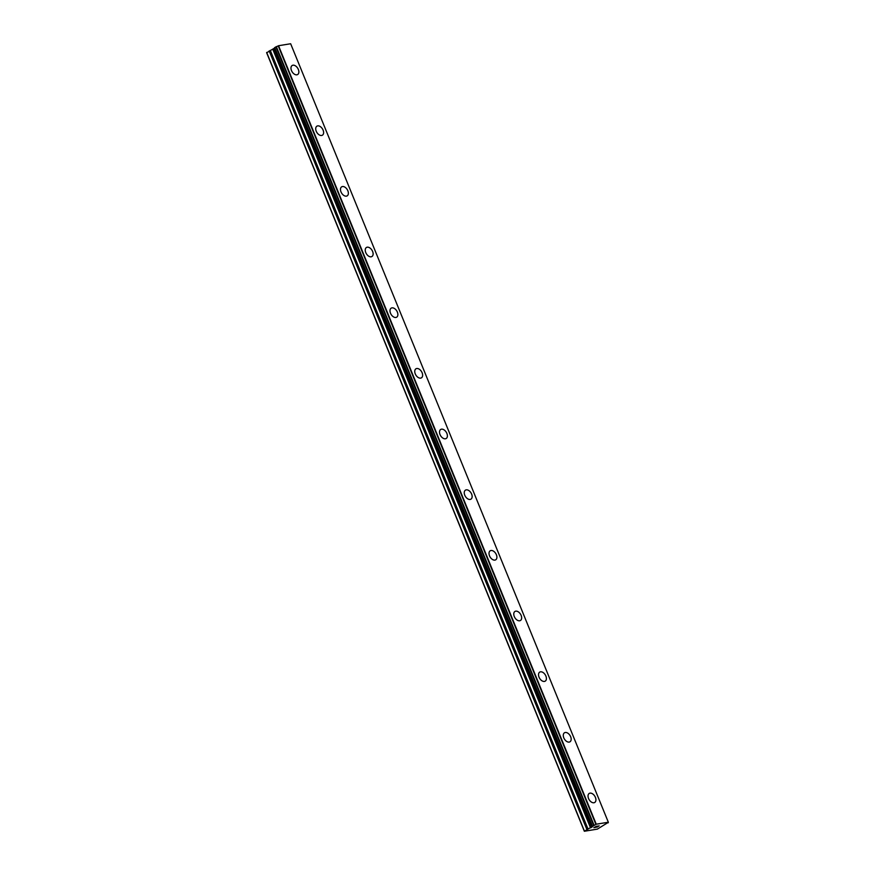 <?xml version="1.0" encoding="UTF-8"?>
<svg xmlns="http://www.w3.org/2000/svg" width="875" height="875" viewBox="0 0 875 875"><rect width="100%" height="100%" fill="white"/><g stroke="black" fill="none" stroke-linecap="round" stroke-linejoin="round"><path stroke-width="1.31" d="M292.163 65.505A5.283 3.325 -121.3 0 1 298.342 69.453A5.283 3.325 -121.3 0 1 297.664 74.528A5.283 3.325 -121.3 0 1 291.484 70.569A5.283 3.325 -121.3 0 1 292.173 65.494A5.283 3.325 -121.3 0 1 298.353 69.453A5.283 3.325 -121.3 0 1 297.664 74.528M316.925 126.164A5.283 3.325 -121.3 0 1 323.105 130.112A5.283 3.325 -121.3 0 1 322.416 135.188A5.283 3.325 -121.3 0 1 316.236 131.239A5.283 3.325 -121.3 0 1 316.925 126.164A5.283 3.325 -121.3 0 1 323.094 130.123A5.283 3.325 -121.3 0 1 322.416 135.188M347.856 190.783A5.283 3.325 -121.3 0 1 347.167 195.858A5.283 3.325 -121.3 0 1 340.998 191.898A5.283 3.325 -121.3 0 1 341.677 186.823A5.283 3.325 -121.3 0 1 347.856 190.783M341.677 186.823A5.283 3.325 -121.3 0 1 347.856 190.772A5.283 3.325 -121.3 0 1 347.178 195.847M366.428 247.483A5.283 3.325 -121.3 0 1 372.608 251.442A5.283 3.325 -121.3 0 1 371.93 256.517A5.283 3.325 -121.3 0 1 365.75 252.558A5.283 3.325 -121.3 0 1 366.439 247.483A5.283 3.325 -121.3 0 1 372.619 251.442A5.283 3.325 -121.3 0 1 371.93 256.517M391.191 308.142A5.283 3.325 -121.3 0 1 397.37 312.102A5.283 3.325 -121.3 0 1 396.681 317.177A5.283 3.325 -121.3 0 1 390.502 313.217A5.283 3.325 -121.3 0 1 391.191 308.142A5.283 3.325 -121.3 0 1 397.359 312.102A5.283 3.325 -121.3 0 1 396.681 317.177M415.942 368.802A5.283 3.325 -121.3 0 1 422.122 372.761A5.283 3.325 -121.3 0 1 421.433 377.836A5.283 3.325 -121.3 0 1 415.264 373.877A5.283 3.325 -121.3 0 1 415.942 368.802A5.283 3.325 -121.3 0 1 422.122 372.761A5.283 3.325 -121.3 0 1 421.444 377.836M440.694 429.472A5.283 3.325 -121.3 0 1 446.873 433.42A5.283 3.325 -121.3 0 1 446.195 438.495A5.283 3.325 -121.3 0 1 440.016 434.536A5.283 3.325 -121.3 0 1 440.705 429.461A5.283 3.325 -121.3 0 1 446.884 433.42A5.283 3.325 -121.3 0 1 446.195 438.495M465.456 490.131A5.283 3.325 -121.3 0 1 471.636 494.08A5.283 3.325 -121.3 0 1 470.947 499.155A5.283 3.325 -121.3 0 1 464.767 495.206A5.283 3.325 -121.3 0 1 465.456 490.131A5.283 3.325 -121.3 0 1 471.625 494.091A5.283 3.325 -121.3 0 1 470.947 499.155M490.208 550.791A5.283 3.325 -121.3 0 1 496.387 554.739A5.283 3.325 -121.3 0 1 495.698 559.825A5.283 3.325 -121.3 0 1 489.53 555.866A5.283 3.325 -121.3 0 1 490.208 550.791A5.283 3.325 -121.3 0 1 496.387 554.75A5.283 3.325 -121.3 0 1 495.709 559.814M514.959 611.45A5.283 3.325 -121.3 0 1 521.139 615.409A5.283 3.325 -121.3 0 1 520.461 620.484A5.283 3.325 -121.3 0 1 514.281 616.525A5.283 3.325 -121.3 0 1 514.97 611.45A5.283 3.325 -121.3 0 1 521.15 615.409A5.283 3.325 -121.3 0 1 520.461 620.484M539.722 672.109A5.283 3.325 -121.3 0 1 545.902 676.069A5.283 3.325 -121.3 0 1 545.212 681.144A5.283 3.325 -121.3 0 1 539.044 677.184A5.283 3.325 -121.3 0 1 539.722 672.109A5.283 3.325 -121.3 0 1 545.891 676.069A5.283 3.325 -121.3 0 1 545.212 681.144M564.484 732.769A5.283 3.325 -121.3 0 1 570.653 736.728A5.283 3.325 -121.3 0 1 569.964 741.803A5.283 3.325 -121.3 0 1 563.795 737.844A5.283 3.325 -121.3 0 1 564.484 732.769A5.283 3.325 -121.3 0 1 570.653 736.728A5.283 3.325 -121.3 0 1 569.975 741.803M589.236 793.439A5.283 3.325 -121.3 0 1 595.405 797.398A5.283 3.325 -121.3 0 1 594.727 802.462A5.283 3.325 -121.3 0 1 588.547 798.503A5.283 3.325 -121.3 0 1 589.236 793.428A5.283 3.325 -121.3 0 1 595.416 797.387A5.283 3.325 -121.3 0 1 594.727 802.462M596.039 826.361L597.166 826.175L596.039 826.361M595.142 826.908L595.744 826.809M595.612 826.897L595 826.995L595.612 826.897M594.092 827.542L595.208 827.367M595.077 827.455L597.319 826.087M593.819 827.652L595.077 827.444M597.636 826.284L599.145 825.836M598.5 826.284L597.756 826.591L598.489 826.273M597.767 826.591L596.28 827.192L597.756 826.591M596.28 827.192L597.461 826.995M595.842 827.323L598.981 825.923M608.18 822.828L608.344 822.237L596.247 824.206L584.347 831.25L597.341 829.128L608.059 822.511M274.739 47.95L266.656 52.763L584.347 831.25M608.344 822.237L290.653 43.75L278.545 45.73L274.619 47.633L592.331 826.077M596.247 824.206L278.545 45.73M596.105 824.261L278.414 45.773M592.309 826.536L274.608 48.048L592.288 826.569M584.358 830.922L266.667 52.434M595.897 824.359L278.206 45.872M594.016 825.114L276.325 46.627M593.644 825.278L275.942 46.791M592.408 826.022L274.706 47.534M592.277 826.809L274.586 48.322M591.97 827.094L274.269 48.606M591.281 827.52L273.58 49.033M590.537 827.87L272.847 49.383M587.956 828.866L270.266 50.378M586.862 829.402L269.161 50.914M592.309 826.12L274.619 47.633"/></g></svg>
